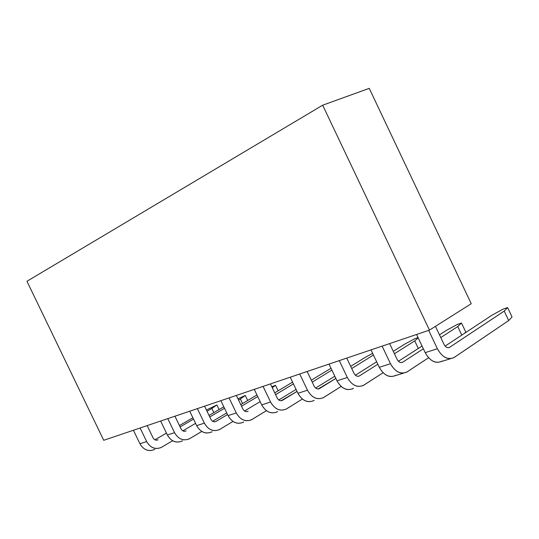 <?xml version="1.0" encoding="UTF-8"?>
<svg xmlns="http://www.w3.org/2000/svg" width="539" height="539" viewBox="0 0 539 539"><rect width="100%" height="100%" fill="white"/><g stroke="black" fill="none" stroke-linecap="round" stroke-linejoin="round"><path stroke-width="0.81" d="M369.242 88.356L471.241 303.72L369.242 88.356L322.679 105.199L369.242 88.356M26.95 281.27L322.679 105.199L26.95 281.27L103.724 440.296L429.462 330.117L322.679 105.199L429.462 330.117L471.241 303.72L429.462 330.117L103.724 440.296L26.95 281.27M277.194 397.998C278.548 400.349 280.267 401.151 282.342 400.396L281.149 400.726L297.023 391.422L282.53 400.288C280.421 401.245 278.643 400.484 277.194 397.998L270.45 383.903L277.194 397.998M277.686 411.594C271.373 414.504 266.044 412.261 261.698 404.856L254.28 389.374L261.698 404.856L270.571 402.02C274.957 409.499 280.307 411.769 286.627 408.845L302.366 399.055L285.966 409.216C279.748 411.459 274.62 409.061 270.571 402.02L261.698 404.856C265.714 411.83 270.821 414.195 277.026 411.964M242.873 409.027C244.187 411.297 245.872 412.052 247.933 411.311L248.115 411.203C246.027 412.146 244.275 411.419 242.873 409.027L236.351 395.437L242.873 409.027M243.749 422.017C237.49 424.88 232.248 422.744 228.031 415.609L220.862 400.672L228.031 415.609L236.291 412.968C240.535 420.171 245.804 422.333 252.077 419.457L266.401 410.684L251.423 419.82C245.258 422.037 240.212 419.753 236.291 412.968L228.031 415.609C231.925 422.327 236.944 424.584 243.096 422.381M210.897 419.308C212.171 421.491 213.828 422.219 215.869 421.478L227.525 414.545L216.051 421.377C213.976 422.3 212.258 421.613 210.897 419.308L204.591 406.177L210.897 419.308M212.11 431.732C205.905 434.549 200.757 432.514 196.661 425.628L189.728 411.203L196.661 425.628L204.362 423.169C208.485 430.115 213.66 432.177 219.878 429.347L232.956 421.451L219.232 429.704C213.127 431.887 208.169 429.711 204.362 423.169L196.661 425.628C200.441 432.11 205.372 434.266 211.463 432.089M181.037 428.903C182.27 431.011 183.9 431.705 185.915 430.978L186.096 430.877C184.048 431.786 182.357 431.126 181.037 428.903L174.926 416.209L181.037 428.903M182.539 440.814C176.394 443.584 171.335 441.636 167.359 434.986L160.649 421.04L167.359 434.986L174.555 432.682C178.564 439.4 183.651 441.36 189.802 438.584L201.768 431.449L189.162 438.935C183.125 441.091 178.254 439.002 174.555 432.682L167.359 434.986C171.025 441.252 175.876 443.307 181.899 441.165M154.841 449.324C148.764 452.039 143.792 450.18 139.924 443.745L133.423 430.25L139.924 443.745L146.669 441.589C150.57 448.084 155.562 449.964 161.653 447.229L172.615 440.761L161.013 447.579C155.043 449.694 150.26 447.7 146.669 441.589L139.924 443.745C143.489 449.809 148.252 451.783 154.201 449.667M153.083 437.884C154.282 439.925 155.886 440.592 157.88 439.871L158.062 439.77C156.027 440.666 154.37 440.04 153.083 437.884L147.167 425.601L153.083 437.884M442.189 361.063C435.822 364.162 430.162 361.352 425.197 352.641L416.573 334.483L425.197 352.641L437.392 348.746C442.398 357.559 448.084 360.409 454.438 357.296L508.701 320.55L504.221 311.084L507.623 307.587L504.221 311.084L449.681 347.264L448.273 347.709L449.681 347.264C447.559 348.275 445.665 347.318 444.015 344.394L435.445 326.338L444.015 344.394C445.564 347.163 447.39 348.16 449.492 347.379L504.221 311.084L508.701 320.55L512.05 316.952L508.701 320.55L453.784 357.701C447.485 360.025 442.02 357.04 437.392 348.746L425.197 352.641C429.785 360.84 435.229 363.785 441.529 361.46L450.705 358.644M397.155 359.452C398.644 362.107 400.443 363.043 402.552 362.269L401.333 362.599L402.741 362.154L423.371 348.8L402.741 362.154C400.612 363.151 398.745 362.255 397.155 359.452L389.609 343.599L397.155 359.452M396.044 375.232C389.663 378.29 384.078 375.649 379.288 367.302L370.994 349.899L379.288 367.302L390.492 363.724C395.33 372.159 400.935 374.841 407.316 371.775L428.566 357.755L406.655 372.166C400.349 374.477 394.966 371.661 390.492 363.724L379.288 367.302C383.714 375.157 389.084 377.933 395.383 375.629L403.576 373.109M354.002 373.318C355.444 375.865 357.216 376.748 359.318 375.979L358.105 376.31L359.506 375.865L377.832 364.256L359.506 375.865C357.377 376.855 355.545 376.006 354.002 373.318L346.745 358.098L354.002 373.318M353.51 388.302C347.136 391.314 341.632 388.814 336.996 380.81L329.019 364.094L336.996 380.81L347.332 377.509C352.007 385.594 357.532 388.127 363.913 385.102L383.074 372.745L363.246 385.493C356.959 387.784 351.65 385.122 347.332 377.509L336.996 380.81C341.281 388.343 346.564 390.97 352.85 388.686M314.17 400.383C307.823 403.347 302.406 400.982 297.919 393.288L290.231 377.212L297.919 393.288L307.479 390.236C312.007 398.004 317.444 400.403 323.798 397.425L341.147 386.456L323.137 397.802C316.878 400.073 311.663 397.546 307.479 390.236L297.919 393.288C302.062 400.531 307.257 403.024 313.509 400.76M314.136 386.133C315.531 388.572 317.276 389.414 319.371 388.646L318.165 388.983L335.851 378.412L319.56 388.538C317.437 389.515 315.632 388.707 314.136 386.133L307.142 371.492L314.136 386.133M331.027 368.299L311.286 380.163L331.027 368.299M296.073 389.434L278.784 399.972L296.073 389.434M312.222 382.124L331.883 370.098L312.222 382.124M292.583 382.131L274.735 392.857L292.583 382.131M260.148 401.622L244.538 411.001L260.148 401.622M275.591 394.642L293.418 383.889L275.591 394.642M275.523 385.331L271.804 386.732L275.523 385.331L272.269 387.703L275.523 385.331L278.144 390.809L275.523 385.331M256.955 394.966L240.744 404.587L256.955 394.966M226.73 412.901L212.622 421.276L226.73 412.901M241.526 406.211L257.723 396.569L241.526 406.211M245.292 395.458L237.962 398.793L245.292 395.458L240.347 398.954L245.292 395.458L247.691 400.464L245.292 395.458M223.806 406.797L209.051 415.461L223.806 406.797M195.576 423.364L182.815 430.856L195.576 423.364M209.765 416.95L224.514 408.272L209.765 416.95M238.548 400.012L240.347 398.954L242.537 403.522L240.347 398.954L238.548 400.012M216.894 404.971L206.417 409.977L216.894 404.971L211.861 408.441L216.894 404.971L219.097 409.559L216.894 404.971M192.881 417.759L179.433 425.567L192.881 417.759M166.457 433.107L154.909 439.817L166.457 433.107M180.093 426.942L193.535 419.113L180.093 426.942M207.03 411.257L211.861 408.441L213.875 412.625L211.861 408.441L207.03 411.257M507.623 307.587L503.109 309.096L492.161 315.099L445.126 346.092L492.161 315.099L503.109 309.096L507.623 307.587L512.05 316.952L507.623 307.587M461.505 323.036L457.328 324.431L446.595 330.272L439.487 334.847L446.595 330.272L457.328 324.431L461.505 323.036L457.746 326.56L461.505 323.036L465.77 332.037L464.342 333.432L465.77 332.037L461.505 323.036M422.071 346.058L398.415 361.278L422.071 346.058M440.767 337.549L457.746 326.56L461.795 335.11L457.746 326.56L440.767 337.549M418.048 337.589L414.929 338.633L404.405 344.327L393.288 351.334L404.405 344.327L414.929 338.633L418.048 337.589M376.667 361.81L355.39 375.218L376.667 361.81M394.433 353.746L414.74 340.884L418.183 337.879L414.74 340.884L418.338 348.457L414.74 340.884L394.433 353.746M372.658 353.382L365.226 357.37L350.687 366.372L365.226 357.37L372.658 353.382M334.8 376.209L315.632 388.073L334.8 376.209M351.724 368.541L373.439 355.033L351.724 368.541M270.571 402.02L263.086 386.396L270.571 402.02M236.291 412.968L229.062 397.903L236.291 412.968M204.362 423.169L197.375 408.616L204.362 423.169M174.555 432.682L167.791 418.621L174.555 432.682M146.669 441.589L140.113 427.986L146.669 441.589M437.392 348.746L428.673 330.387L437.392 348.746M390.492 363.724L382.124 346.132L390.492 363.724M347.332 377.509L339.28 360.625L347.332 377.509M307.479 390.236L299.724 373.999L307.479 390.236M282.342 400.396L281.358 400.706M247.933 411.311L246.956 411.614M215.869 421.478L214.906 421.781M185.915 430.978L184.965 431.281M157.88 439.871L156.937 440.168M449.492 347.379L448.495 347.695M402.552 362.269L401.555 362.579M359.318 375.979L358.32 376.296M319.371 388.646L318.381 388.963"/></g></svg>
